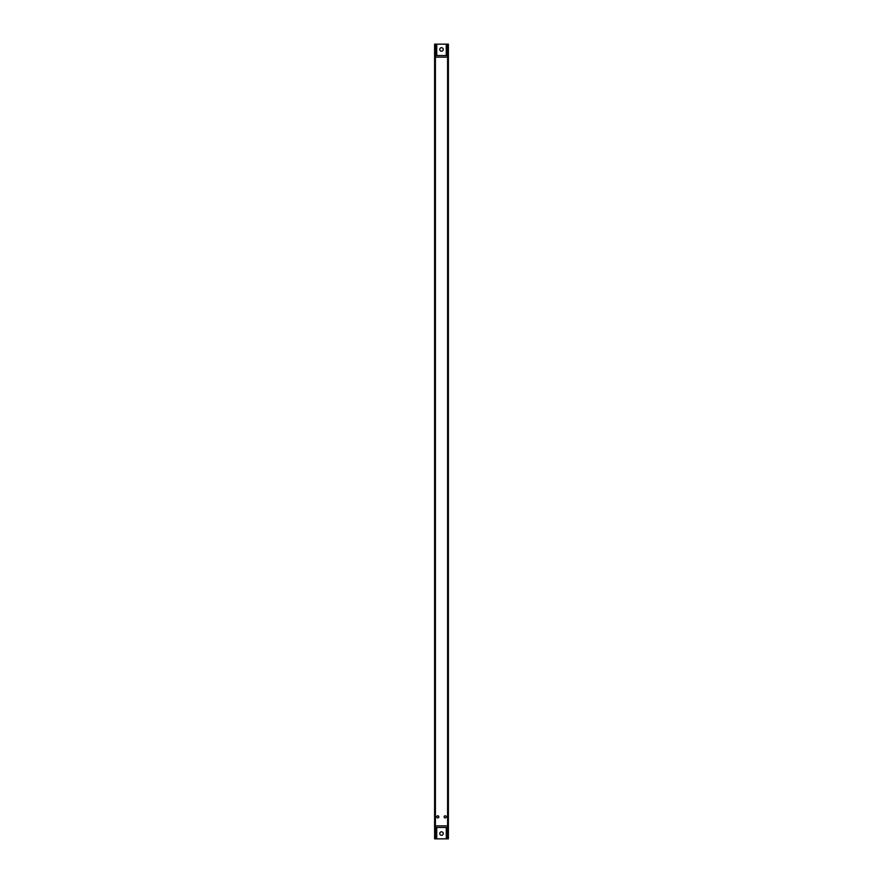 <?xml version="1.0" encoding="UTF-8"?>
<svg xmlns="http://www.w3.org/2000/svg" width="883" height="883" viewBox="0 0 883 883"><rect width="100%" height="100%" fill="white"/><g stroke="black" fill="none" stroke-linecap="round" stroke-linejoin="round"><path stroke-width="1.32" d="M437.791 815.804A1.06 1.06 0 0 0 436.875 817.393A1.06 1.06 0 0 0 438.708 817.393A1.06 1.06 0 0 0 437.791 815.804M445.209 815.804A1.06 1.06 0 0 0 444.292 817.393A1.06 1.06 0 0 0 446.125 817.393A1.06 1.06 0 0 0 445.209 815.804M446.268 55.541L435.407 55.541L447.593 55.541L446.268 55.541L446.268 44.15L436.732 44.15L436.732 55.541M439.756 49.448A1.744 1.744 0 0 0 442.372 50.96A1.744 1.744 0 0 0 442.372 47.936A1.744 1.744 0 0 0 439.756 49.448M436.732 827.459L447.593 827.459L435.407 827.459L436.732 827.459L436.732 838.85L446.268 838.85L446.268 827.459M439.756 833.552A1.744 1.744 0 0 0 442.372 835.064A1.744 1.744 0 0 0 442.372 832.04A1.744 1.744 0 0 0 439.756 833.552M436.732 44.15L434.613 44.15L435.407 44.15L435.407 838.85L436.732 838.85M446.268 838.85L447.593 838.85L447.593 44.15L446.268 44.15M435.407 838.85L434.613 838.85L434.613 837.79L435.407 837.79M435.407 45.21L434.613 45.21L434.613 44.15M434.613 45.21L434.613 54.216L435.407 54.216M435.407 828.784L434.613 828.784L434.613 837.79M434.613 828.784L434.613 826.665L435.407 826.665M435.407 56.335L434.613 56.335L434.613 826.665M434.613 56.335L434.613 54.216M435.407 55.276L434.613 55.276L435.407 55.276M435.407 827.724L434.613 827.724M448.387 44.15L447.593 44.15L448.387 44.15L448.387 56.335L447.593 56.335M447.593 838.85L448.387 838.85L448.387 828.784L447.593 828.784M447.593 826.665L448.387 826.665L448.387 56.335M448.387 826.665L448.387 828.784M448.387 827.724L447.593 827.724M447.593 55.276L448.387 55.276L447.593 55.276M447.593 57.13L435.407 57.13M435.407 825.87L447.593 825.87M448.387 45.21L447.593 45.21M447.593 837.79L448.387 837.79M447.593 54.216L448.387 54.216"/></g></svg>
